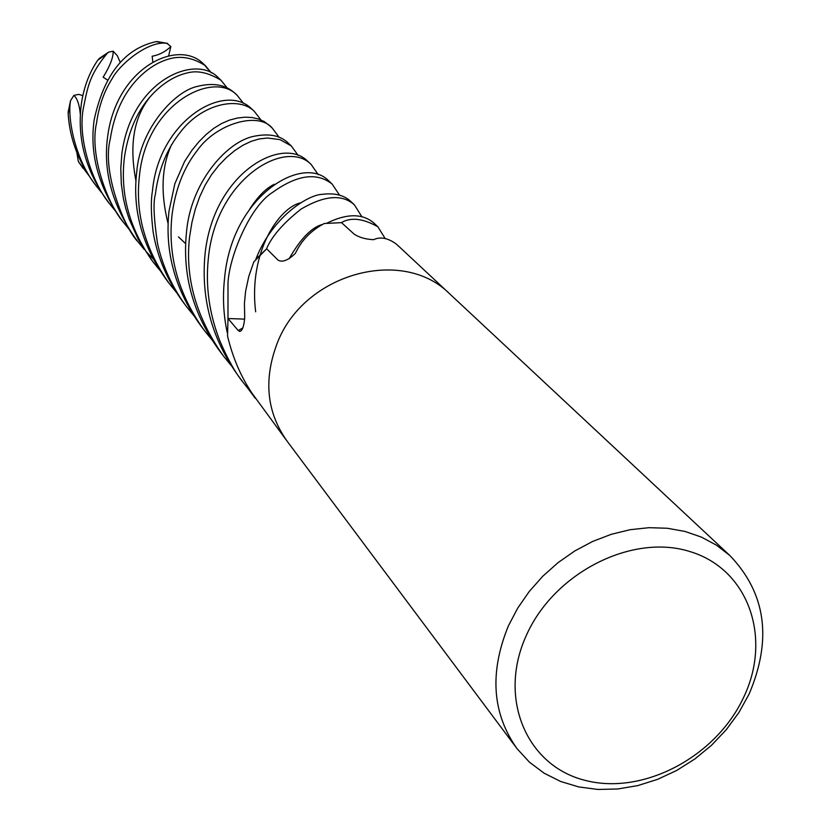 <?xml version="1.0" encoding="UTF-8"?>
<svg xmlns="http://www.w3.org/2000/svg" width="831" height="831" viewBox="0 0 831 831"><rect width="100%" height="100%" fill="white"/><g stroke="black" fill="none" stroke-linecap="round" stroke-linejoin="round"><path stroke-width="1.25" d="M749.084 694.103L738.894 712.52L726.273 729.711L711.492 745.303L694.882 758.963L676.798 770.399L657.643 779.333L637.813 785.586L617.765 788.983L597.925 789.45L578.75 786.936L560.665 781.483L544.108 773.183L529.461 762.193L517.1 748.741C492.17 713.632 489.262 672.684 508.385 625.899L517.64 608.24L529.17 591.589L542.736 576.278L558.058 562.639L574.813 550.943L592.669 541.438L611.242 534.312L630.158 529.7L649.011 527.675L667.428 528.277L685.045 531.456L701.509 537.148L716.499 545.198L729.753 555.43C765.933 593.116 772.373 639.33 749.084 694.103M277.159 343.369C263.344 379.829 266.689 412.467 287.183 441.271C266.689 412.467 263.344 379.829 277.159 343.369C303.492 273.69 402.246 246.215 449.529 293.707L450.693 294.787M743.693 697.24C715.969 756.989 642.934 795.651 585.014 780.33C526.698 765.922 497.665 698.487 526.168 635.788C553.778 572.839 632.131 533.087 690.114 551.618C748.534 569.225 772.248 637.751 743.693 697.24M399.337 246.828L395.899 243.753C387.62 237.915 380.214 236.555 373.68 239.671C365.702 239.318 359.179 237.469 354.11 234.103L341.551 222.656L324.287 223.497C311.106 230.416 301.466 240.377 295.379 253.351C288.108 260.404 282.322 262.648 278.032 260.103L266.658 248.801L253.829 261.869L248.801 276.328L245.592 291.328L244.428 303.377L244.709 317.785C243.95 326.386 242.288 330.935 239.712 331.424L238.196 330.53L228.016 318.522L244.626 319.125M286.28 440.056L252.25 393.551C240.917 376.775 232.68 357.569 227.528 335.942L228.016 318.522M255.273 398.278L248.542 389.22L249.175 388.679M144.179 249.404L138.112 241.914C125.117 229.564 101.621 172.318 110.201 139.369C114.449 111.603 125.149 89.914 142.309 74.323C151.502 66.096 161.131 60.777 171.196 58.378C182.498 55.77 193.935 58.232 205.486 65.763L211.365 72.92M207.823 69.046L204.457 64.87M203.502 63.914L202.878 63.333C177.938 38.932 116.787 66.854 107.677 136.294C102.867 171.093 112.164 205.164 135.567 238.518L137.125 240.585M153.205 258.95L145.664 251.097M129.314 229.564L123.59 222.49C107.864 204.706 89.083 155.117 96.593 122.749C98.931 106.077 104.104 91.4 112.123 78.706C119.799 64.008 148.5 40.418 166.844 43.316L170.843 46.546C165.359 51.771 159.136 54.991 152.166 56.207L152.821 61.951M157.423 41.592L156.072 41.643C124.567 48.582 103.937 74.634 94.183 119.799C89.374 153.548 98.359 186.695 121.149 219.228L123.58 222.479M328.899 181.044L328.297 180.472C302.775 154.462 231.527 195.482 224.505 279.029C222.542 297.29 223.466 315.167 227.258 332.66M227.985 318.73L227.995 283.298C228.951 257.579 249.632 206.462 272.765 192.252C297.176 174.728 316.985 172.017 332.192 184.118L339.515 195.129M159.812 270.262L153.392 262.357C129.491 229.179 119.851 194.007 124.494 156.83C128.992 127.33 140.221 104.623 158.181 88.72C167.737 80.327 177.657 75.008 187.962 72.764C197.788 70.292 208.799 72.796 221.015 80.275L227.102 87.826M218.917 78.311L218.252 77.698C196.334 53.786 131.849 79.111 121.856 153.61L120.786 168.454L121.305 183.848L123.352 198.36L125.741 208.415L129.127 219.031L138.351 239.557L150.785 258.856M115.177 210.69L109.827 204.083C92.968 184.326 76.743 138.175 83.63 106.908C87.847 85.853 89.956 74.478 106.981 53.6L108.632 52.124L113.13 51.2C113.463 57.1 110.139 65.763 103.148 77.21L107.469 80.015M99.595 58.17L97.798 60.164C89.322 72.453 83.838 87.099 81.324 104.083C76.961 138.663 85.655 170.916 107.417 200.863L108.31 202.058M308.114 161.63L307.512 161.058C282.104 135.484 212.871 173.087 204.945 255.127C200.936 300.053 212.57 341.001 239.837 377.949L242.237 381.159M248.542 389.22L243.483 382.821C235.661 373.348 227.829 359.491 220.007 341.25C209.391 314.274 205.475 286.924 208.269 259.189C215.406 178.364 285.833 138.216 311.189 164.496L318.315 174.749M235.059 93.394L234.384 92.76C225.274 84.669 213.016 82.529 197.633 86.341C174.541 90.943 139.992 129.065 136.762 171.82C132.171 209.9 142.143 245.997 166.678 280.109L168.444 282.478M176.286 292.252L169.503 283.89C144.916 249.258 134.923 213.027 139.515 175.196C146.64 103.065 214.169 69.825 237.302 95.482L243.597 103.47M288.419 143.233L287.806 142.652C279.756 135.037 267.748 133.074 251.772 136.762C224.786 143.753 190.455 183.88 186.466 232.555C182.145 275.383 193.322 315.001 219.976 351.399L223.394 355.959C196.023 317.203 184.773 277.367 189.645 236.44L191.951 222.365L195.358 209.038L199.783 196.573L205.184 185.084L211.562 174.624L218.823 165.379L226.676 157.308L234.747 150.588L242.901 145.269L251.066 141.374L259.23 138.943L267.52 138.008L279.974 139.618L291.265 145.892L298.204 155.48M231.475 365.879L223.394 355.959M101.704 192.719L96.562 186.341C75.683 160.684 67.934 121.014 70.199 103.044L70.531 100.717L73.845 95.388C77.304 98.349 79.475 104.758 80.347 114.616M68.287 111.146L68.163 113.899C69.742 138.735 78.457 161.879 94.319 183.339L95.586 185.043M252.053 109.266L251.315 108.56C224.245 81.989 158.731 120.89 152.457 190.995C150.743 200.51 150.982 214.263 153.174 232.254C157.371 257.35 167.467 280.795 183.474 302.588L183.651 302.816M193.665 315.448L186.476 306.597C172.214 287.339 162.554 266.273 157.506 243.4C153.797 218.491 153.081 202.193 155.345 194.527C158.503 169.524 167.083 148.427 181.085 131.246C203.221 102.982 239.712 96.292 254.4 111.458L260.913 119.913M269.711 125.751L264.113 121.523L258.441 118.978L252.125 117.524L245.124 117.181L237.489 118.023L229.512 120.1L221.545 123.559L213.775 128.338L206.223 134.404L198.962 141.686L192.003 150.203L184.648 161.359L174.842 183.755L168.994 211.209C164.611 252.344 175.351 290.705 201.227 326.313L203.294 329.076M212.04 339.952L204.416 330.582C178.374 294.403 167.571 255.844 172.027 214.907C175.445 189.053 183.807 167.633 197.113 150.65C216.174 123.372 258.69 111.188 272.371 128.234L279.091 137.229M88.865 175.58L78.332 161.432L76.816 152.405M73.845 95.388L78.758 94.381L82.809 95.627M398.278 245.841L399.275 246.776M350.859 201.538L350.267 200.988C343.67 195.067 334.405 192.844 322.459 194.309C307.823 194.62 271.903 217.442 255.855 259.21L266.491 248.947C271.675 236.471 283.215 223.175 301.113 209.059C324.526 195.358 342.289 193.955 354.401 204.852L361.88 216.725M341.344 222.646C350.796 217.036 362.981 218.418 377.887 226.79L385.148 238.518M374.085 223.238L373.493 222.687C362.212 213.38 346.797 213.474 327.269 222.968M170.843 46.546L168.641 55.926M113.13 51.2L117.327 55.698L120.277 62.45M242.839 327.944L238.196 330.53M156.072 41.643L166.844 43.316M97.798 60.164L106.981 53.6M68.163 113.899L70.199 103.044M83.09 168.329L78.509 161.713M300.105 202.941C279.143 208.02 248.344 251.886 255.657 311.781M274.396 184.253C266.159 188.076 257.901 196.407 249.612 209.235M171.622 144.552C161.578 166.512 160.383 192.823 168.059 223.487M149.964 97.071C133.749 117.306 129.075 145.217 135.941 180.805M322.657 224.37C311.698 227.247 300.531 238.705 289.157 258.721M287.183 441.271L516.051 747.339M241.426 330.499L239.712 331.424M398.226 245.789L449.478 293.655M449.529 293.707L729.753 555.43M205.486 65.763L202.878 63.333M221.015 80.275L218.252 77.698M152.312 260.903L150.723 258.784M237.302 95.482L234.384 92.76M254.4 111.458L251.315 108.57M185.396 305.143L183.485 302.588M178.468 236.908L185.604 243.608M167.685 43.399L157.038 41.55M99.066 58.586L108.632 52.124M68.173 111.967L70.531 100.717M272.371 128.234L269.099 125.18M291.265 145.892L287.806 142.652M311.189 164.496L307.512 161.058M377.887 226.79L373.493 222.687M332.192 184.118L328.297 180.472M354.401 204.852L350.267 200.988M82.539 167.592L78.332 161.432"/></g></svg>
